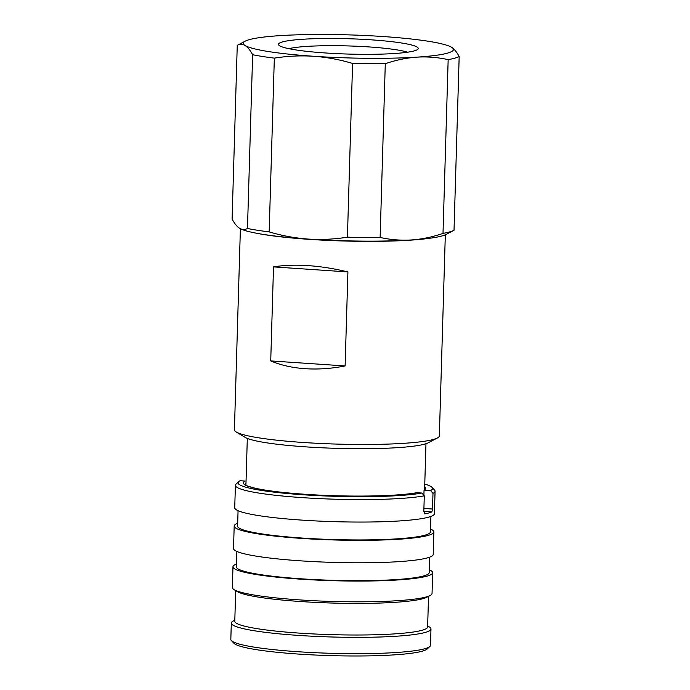 <?xml version="1.0" encoding="UTF-8"?>
<svg xmlns="http://www.w3.org/2000/svg" width="690" height="690" viewBox="0 0 690 690"><rect width="100%" height="100%" fill="white"/><g stroke="black" fill="none" stroke-linecap="round" stroke-linejoin="round"><path stroke-width="1.03" d="M423.893 495.368L424.048 490.133A90.416 9.91 1.7 0 0 425.696 488.33A90.416 9.91 1.7 0 0 424.686 486.795M244.864 484.38C246.011 484.673 242.595 484.906 254.808 488.123C267.297 490.926 285.832 493.091 310.431 494.627C350.831 497.154 397.863 496.291 416.51 492.72L416.863 492.703A91.994 10.083 -178.3 0 1 304.902 494.282A91.994 10.083 -178.3 0 1 245.079 481.059L240.068 480.723A97.256 10.661 1.7 0 0 238.731 481.611A97.256 10.661 1.7 0 0 303.16 494.773A97.256 10.661 1.7 0 0 421.866 493.04L424.29 495.825A99.877 10.945 -178.3 0 1 302.211 497.628A99.877 10.945 -178.3 0 1 235.402 485.303L234.729 507.754A99.877 10.945 1.7 0 0 301.547 520.087A99.877 10.945 1.7 0 0 434.407 513.688L435.071 491.228A99.877 10.945 -178.3 0 1 432.984 493.359L432.518 509.03L431.862 511.902L423.832 511.359M235.402 485.303A99.877 10.945 -178.3 0 1 236.04 484.113L238.731 481.611M238.067 510.695L237.602 526.142A96.462 10.574 1.7 0 0 302.134 538.045A96.462 10.574 1.7 0 0 430.448 531.861L430.905 516.422M237.688 523.305A99.877 10.945 1.7 0 0 234.186 526.039L233.522 548.498A99.877 10.945 1.7 0 0 300.34 560.823A99.877 10.945 1.7 0 0 433.199 554.424L433.863 531.964A99.877 10.945 1.7 0 0 430.534 529.023M234.186 526.039A99.877 10.945 1.7 0 0 301.004 538.373A99.877 10.945 1.7 0 0 433.863 531.964M236.851 551.439L236.394 566.878A96.462 10.574 1.7 0 0 300.926 578.789A96.462 10.574 1.7 0 0 429.24 572.605L429.697 557.158M429.853 646.487L427.17 648.997A97.256 10.661 -178.3 0 1 298.434 654.068A97.256 10.661 -178.3 0 1 233.936 643.261L231.4 640.596A99.877 10.945 1.7 0 0 297.64 651.705A99.877 10.945 1.7 0 0 429.853 646.487A99.877 10.945 1.7 0 0 430.5 645.305L430.983 628.978A99.877 10.945 1.7 0 0 429.206 626.839L427.662 625.899M234.816 620.181L233.211 621.017A99.877 10.945 1.7 0 0 231.314 623.053L230.822 639.371A99.877 10.945 1.7 0 0 231.4 640.596M231.314 623.053A99.877 10.945 1.7 0 0 298.123 635.386A99.877 10.945 1.7 0 0 430.983 628.978M235.695 590.614L234.781 621.198A96.462 10.574 1.7 0 0 299.313 633.11A96.462 10.574 1.7 0 0 427.628 626.917L428.533 596.341M236.48 564.041A99.877 10.945 1.7 0 0 232.979 566.775L232.366 587.535A99.877 10.945 1.7 0 0 234.143 589.683L237.438 591.666A96.462 10.574 1.7 0 0 300.254 601.508A96.462 10.574 1.7 0 0 426.731 597.29L430.137 595.496A99.877 10.945 1.7 0 0 432.044 593.46L432.656 572.7A99.877 10.945 1.7 0 0 429.327 569.768M234.143 589.683A99.877 10.945 1.7 0 0 299.184 599.869A99.877 10.945 1.7 0 0 430.137 595.496M232.979 566.775A99.877 10.945 1.7 0 0 299.796 579.108A99.877 10.945 1.7 0 0 432.656 572.7M325.231 52.958A69.914 7.668 1.7 0 0 417.786 49.309A69.914 7.668 1.7 0 0 371.47 39.848A69.914 7.668 1.7 0 0 278.863 45.186A69.914 7.668 1.7 0 0 325.231 52.958M407.566 52.207A63.394 6.952 1.7 0 0 369.115 46.937A63.394 6.952 1.7 0 0 288.894 48.688M240.387 228.726L234.419 429.801A102.508 11.238 1.7 0 0 236.239 432L245.114 437.356A93.314 10.229 1.7 0 0 305.877 446.87A93.314 10.229 1.7 0 0 428.223 442.79L437.4 437.978A102.508 11.238 1.7 0 0 439.349 435.882L445.317 234.807M236.239 432A102.508 11.238 1.7 0 0 302.988 442.463A102.508 11.238 1.7 0 0 437.4 437.978M270.73 360.913C280.821 365.208 292.301 367.796 305.178 368.693C318.081 369.547 331.39 368.632 345.112 365.95L347.907 271.938C334.357 268.626 321.135 266.521 308.24 265.633C295.363 264.77 283.788 265.193 273.516 266.892L270.73 360.913L345.112 365.95M256.18 233.168A102.508 11.238 1.7 0 0 309.017 239.344A102.508 11.238 1.7 0 0 429.284 238.309M347.907 271.938L273.516 266.892M451.57 47.265L451.622 47.291C454.201 48.921 456.711 51.992 459.178 56.511A113.022 12.386 -178.3 0 1 448.164 59.633C437.839 57.348 427.403 56.52 416.863 57.149C406.315 57.891 395.793 60.082 385.287 63.721A113.022 12.386 -178.3 0 1 352.581 63.437C339.73 59.599 326.732 57.21 313.588 56.261A105.139 11.523 -178.3 0 1 245.079 45.514A105.139 11.523 -178.3 0 1 245.261 41.141A105.139 11.523 -178.3 0 1 279.838 35.647A105.139 11.523 -178.3 0 1 383.114 36.535A105.139 11.523 -178.3 0 1 451.57 47.265A105.139 11.523 -178.3 0 1 451.622 47.291A105.139 11.523 -178.3 0 1 416.863 57.149A105.139 11.523 -178.3 0 1 313.588 56.261C300.357 55.433 287.273 56.054 274.335 58.133A113.022 12.386 -178.3 0 1 252.635 54.726C250.177 50.215 247.658 47.136 245.079 45.514C242.501 43.988 239.896 43.936 237.256 45.342A113.022 12.386 -178.3 0 1 237.395 45.264L245.261 41.141M385.287 63.721L380.13 237.472A113.022 12.386 -178.3 0 1 347.424 237.196L352.581 63.437M448.164 59.633L443.006 233.393A113.022 12.386 -178.3 0 0 453.882 230.339A113.022 12.386 -178.3 0 0 454.02 230.27L459.178 56.511M380.13 237.472C390.462 239.758 400.899 240.586 411.438 239.956C421.978 239.214 432.501 237.024 443.006 233.393M252.635 54.726L247.477 228.485C244.838 229.891 242.233 229.83 239.654 228.312L239.706 228.338A105.139 11.523 -178.3 0 1 239.654 228.312C237.075 226.682 234.557 223.612 232.099 219.092L237.256 45.342M274.335 58.133L269.178 231.892A113.022 12.386 -178.3 0 1 247.477 228.485M269.178 231.892C281.934 235.713 294.932 238.102 308.163 239.068C321.307 239.904 334.391 239.275 347.424 237.196M453.882 230.339L446.016 234.462A105.139 11.523 -178.3 0 1 411.438 239.956A105.139 11.523 -178.3 0 1 308.163 239.068A105.139 11.523 -178.3 0 1 239.706 228.347L239.706 228.338M424.048 490.133L430.56 490.581A97.256 10.661 1.7 0 0 431.966 487.347A97.256 10.661 1.7 0 0 424.764 484.095M430.56 490.581L432.984 493.359M431.966 487.347L434.502 490.004A99.877 10.945 -178.3 0 1 435.071 491.228M424.661 513.86L424.911 513.877A99.877 10.945 1.7 0 0 431.862 511.902M424.29 495.825L423.824 511.497L424.781 513.886M416.863 492.703L421.866 493.04M423.919 508.444L432.518 509.03M245.985 483.06A90.416 9.91 1.7 0 0 244.898 484.432M247.313 438.409L245.925 485.208M425.963 443.713L424.6 489.805"/></g></svg>
